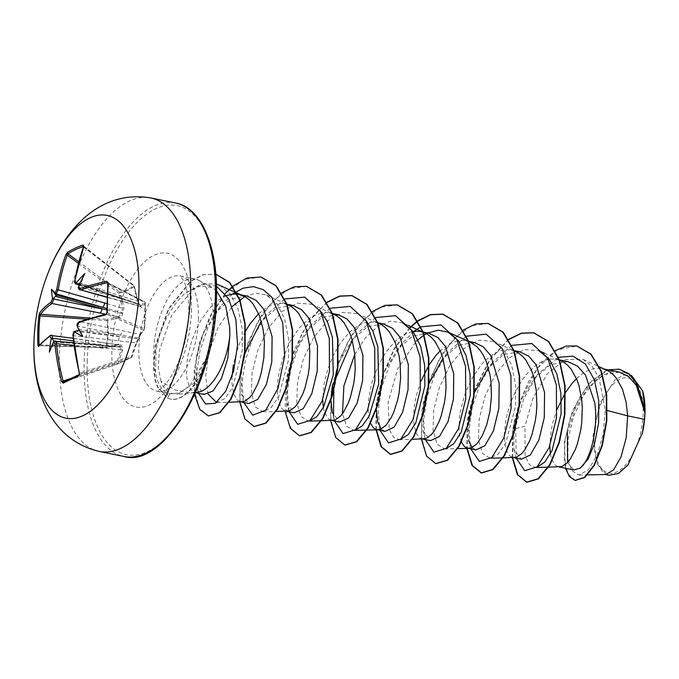 <?xml version="1.0" encoding="UTF-8"?>
<svg xmlns="http://www.w3.org/2000/svg" width="679" height="679" viewBox="0 0 679 679"><rect width="100%" height="100%" fill="white"/><g stroke="black" fill="none" stroke-linecap="round" stroke-linejoin="round"><path stroke-width="0.51" stroke-dasharray="3.4 2.55" d="M107.138 297.088L140.893 306.331L144.237 301.765A1.112 0.866 117.4 0 1 145.094 302.673L144.228 328.882A1.112 0.467 7.9 0 1 144.406 329.179A1.112 0.467 7.9 0 1 144.381 329.256L145.501 316.338L145.255 302.792L141.903 307.298C141.342 307.901 140.731 307.188 140.086 305.168L137.973 301.383L134.238 286.207C130.767 289.322 126.082 291.537 120.183 292.836L123.977 307.986L122.517 313.46C122.339 315.871 121.337 317.348 119.521 317.865L107.698 320.53L108.462 333.83L106.815 346.994L118.647 344.219C120.455 343.871 121.38 344.643 121.422 346.545C122.848 346.85 123.23 348.047 122.585 350.135L117.84 363.579L131.887 356.95L136.572 343.532L141.028 333.652L144.381 329.256A1.112 1.044 -143.9 0 1 143.294 330.096L139.967 334.416L79.698 321.685A205.457 58.114 0.5 0 1 106.416 314.038L107.129 312.722A204.464 109.463 -99.4 0 1 108.097 283.499L107.452 282.71M107.129 312.722L144.228 328.882A1.112 0.883 113.5 0 1 143.294 330.096L106.416 314.038A1.112 0.696 76.7 0 0 106.153 314.021M63.096 381.046L63.707 381.921L117.408 364.063A1.112 0.798 -113.9 0 0 117.467 364.037L131.446 357.443A1.112 1.112 0 0 0 131.981 356.831A1.112 0.492 -160.2 0 1 131.887 356.95A1.112 1.01 -117.6 0 1 131.319 357.493L117.408 364.063A1.112 0.594 71.6 0 1 117.365 364.08A1.112 1.112 0 0 0 117.467 364.037A1.112 0.798 -113.9 0 0 117.84 363.579A1.112 0.475 20.3 0 1 116.482 363.299L121.261 349.872L73.935 345.382M63.605 381.963L117.365 364.08A1.112 0.594 71.6 0 1 117.357 364.08A1.112 0.594 71.6 0 1 116.482 363.299L70.896 378.458M33.975 341.571A103.471 49.304 101.5 0 1 48.234 272.593M593.93 437.14A48.54 23.128 -78.5 0 0 616.999 471.871A48.54 23.128 -78.5 0 0 643.149 413.901A48.54 23.128 -78.5 0 0 620.071 379.179A48.54 23.128 -78.5 0 0 593.93 437.14M206.9 357.154L189.865 385.587L179.943 392.725L170.404 393.947L167.535 393.014C161.305 390.077 157.316 383.236 155.576 372.499A58.767 28 101.5 0 1 153.717 350.704A58.767 28 101.5 0 1 195.272 279.052A58.767 28 101.5 0 1 199.134 280.478A58.767 28 101.5 0 1 213.308 322.567A58.767 28 101.5 0 1 206.9 357.154L193.999 383.168L177.321 394.278L170.454 393.149C166.177 391.172 163.002 387.157 160.948 381.114L175.038 390.001L191.003 392.81L200.067 391.69M216.559 290.884L211.967 287.497L198.404 285.808L184.085 294.168C169.555 308.334 160.185 327.27 156 350.958L155.576 372.499M557.323 408.766L552.791 422.728L551.255 429.773L549.769 445.959M550.431 453.895L551.501 458.461L554.853 464.674L557.035 466.32L559.819 466.931M567.542 462.56L573.967 469.97M567.882 361.618L550.474 364.623L533.677 379.298L521.514 399.608L514.071 422.177L513.944 449.583L521.294 459.208M559.555 360.125L554.947 359.055L550.262 359.081L545.458 360.15L540.62 362.23L535.833 365.294L526.683 374.053L522.474 379.553L515.089 392.25L512.034 399.176L507.383 413.443L505.838 420.496L504.387 433.677L505.04 444.745L507.569 452.757L509.437 455.397L511.626 457.035L514.41 457.646M474.349 392.852L468.654 412.891L468.535 440.306L470.802 448.895M472.066 447.597L475.877 449.931M515.692 351.476L509.539 349.778L504.845 349.804L500.05 350.865L495.212 352.953L485.748 359.98L481.275 364.767L473.178 376.387L466.617 389.899L464.037 397.011L460.43 411.211L459.428 418.009L459.046 430.257L459.624 435.468L461.465 442.037M428.933 383.576L423.246 403.615L423.119 431.029L430.469 440.654M421.082 380.936L416.558 394.889L415.013 401.934L414.02 408.724L413.63 420.98L414.215 426.183L416.745 434.204L418.612 436.843L420.802 438.481L423.586 439.092M428.772 333.194L412.654 336.063L397.02 349.94L384.925 370.844L377.83 394.338L376.344 409.7M381.25 429.035L385.052 431.377M412.246 331.522L404.387 334.399L394.923 341.427L386.232 351.722L378.857 364.419L373.212 378.449L371.141 385.613L368.604 399.447L368.222 411.703L368.799 416.906L370.641 423.475M330.945 399.184L330.928 400.423M333.508 415.989L334.484 420.776L332.294 412.476L339.644 422.092M379.451 323.637L375.131 322.228L368.612 321.965L363.808 323.034L358.97 325.122L349.507 332.141L340.824 342.445L333.44 355.142L327.804 369.172L324.189 383.38L322.703 399.558M323.365 407.502L324.443 412.068L327.787 418.281L329.977 419.928L332.761 420.53M337.947 314.632L321.821 317.509L306.195 331.386L294.092 352.308L287.005 375.784L286.886 403.19L294.228 412.815M321.422 312.96L313.562 315.837L308.767 318.901L299.617 327.651L291.52 339.271L288.032 345.857L282.388 359.895L278.78 374.095L277.779 380.894L277.397 393.141L277.974 398.352L280.512 406.365L282.371 409.004L284.56 410.642L287.344 411.253M244.856 353.403L241.597 366.499L241.478 393.913L248.82 403.538M231.963 376.735L231.98 383.864L233.61 393.506L236.963 399.727L239.144 401.365L241.928 401.976M619.333 372.126L603.164 374.842L587.437 388.312L574.858 409.327L567.389 433.066M606.517 370.03L600.363 368.341L595.67 368.358L590.874 369.427L586.036 371.515L581.241 374.57L576.496 378.61M565.548 392.386L565.191 392.954M519.596 351.747L503.47 354.625L487.845 368.493L492.979 361.882L480.622 382.693L472.355 406.645L469.036 429.875L470.725 448.607M474.18 342.471L458.079 345.331L442.428 359.216L447.571 352.605L435.214 373.408L426.947 397.368L423.62 420.598L425.385 439.619M470.275 342.191L464.122 340.502L458.41 340.663M457.663 340.799L449.795 343.676L440.255 350.78M429.306 364.547L428.958 365.115M383.355 323.908L367.22 326.786L351.603 340.663L339.5 361.601L332.421 385.061M334.043 314.36L327.889 312.663L322.169 312.832M292.53 305.355L276.404 308.232L260.778 322.101L265.913 315.489L253.556 336.3L245.297 360.26L241.97 383.491L243.736 402.503M288.626 305.075L282.472 303.386L277.787 303.403L272.983 304.472L268.146 306.56L258.606 313.664M245.331 331.369L239.56 343.506L236.971 350.619L233.364 364.818M247.122 296.078L231.004 298.947L215.362 312.824L203.259 333.771L196.18 357.222L195.934 383.593L204.175 394.414M226.608 295.526L217.942 300.339L208.792 309.098L200.695 320.717L197.199 327.303L191.563 341.342L187.956 355.541L186.954 362.331L186.572 374.587L187.149 379.79L189.687 387.802L191.546 390.442L193.736 392.089L196.52 392.7M514.071 422.177L515.717 426.191L512.764 429.255L524.935 426.259L533.023 397.996L547.478 373.594L565.454 359.48L583.219 359.48L592.156 366.405L599.056 377.847L605.21 409.98L603.173 434.237L597.011 455.388L588.294 469.834L579.06 475.088L571.811 470.674L567.797 457.875L568.17 438.88L573.382 416.991L583.091 396.061L596.12 379.875L610.676 371.489L624.688 372.542L637.895 385.969L644.931 409.42M606.398 474.451L597.435 464.13L592.988 436.342L599.854 403.453L614.953 379.892L623.602 375.071L631.742 375.742M597.435 464.13L604.582 474.375L605.846 474.485M605.21 409.98L607.374 410.54M513.944 449.583L516.133 457.884L515.717 426.191L523.95 398.2L537.802 374.061L558.461 357.307M512.246 457.697L512.764 429.255L518.578 405.074L528.262 382.218L540.908 363.367L555.269 350.67M565.48 468.238L564.351 442.173L572.558 410.77L588.438 383.949L608.121 369.834M512.611 457.688L513.137 429.332L522.1 396.451L537.7 367.925L557.145 349.872L576.878 345.984M575.257 480.418L568.043 473.976L564.342 459.658L565.03 439.907L570.301 417.908L579.645 397.088L591.978 380.613L605.778 370.887L619.384 369.24M160.948 381.114L158.258 367.475L159.336 350.754L171.6 315.429L192.844 289.56L204.82 283.839L216.414 283.941M219.614 285.112L230.419 294.117L238.168 309.369L242.174 328.916L242.293 350.262L232.736 387.463L225.046 398.556L216.533 402.511M208.122 394.1L205.652 376.073L209.013 351.985L218.298 327.032L232.277 306.501M244.754 296.579L255.898 293.158L266.406 295.009L277.057 303.937L284.637 319.088L288.507 338.549L288.499 359.785L278.696 396.808L270.904 407.85L262.96 411.797L255.448 407.061L251.408 393.37L252.053 373.187L257.808 350.126L268.205 328.305L281.938 311.644L297.19 303.106L311.822 304.294L319.597 309.862M309.565 420.955L308.368 421.073L300.856 416.337L296.816 402.613L297.47 382.43L303.224 359.395L313.613 337.599L327.363 320.912L342.623 312.374L357.23 313.571L365.013 319.147M354.981 430.231L353.784 430.35L346.604 426.115L342.462 413.766M354.769 354.413L365.277 338.057L377.566 326.489L390.442 321.175L402.647 322.848L408.3 325.411M400.389 439.517L399.193 439.636L393.404 437.089L389.262 429.442L388.116 402.333L397.792 368.655L416.397 341.113M426.404 333.695L427.795 332.99M445.797 448.794L444.609 448.912L437.098 444.168L433.058 430.452L433.711 410.277L439.474 387.225L449.871 365.395L463.621 348.734L478.865 340.213L493.472 341.41L504.115 350.339L511.703 365.506L515.573 384.959L515.556 406.186L505.753 443.226L497.962 454.251L490.017 458.189L482.514 453.453L478.474 439.763L479.119 419.571L484.882 396.502L495.263 374.706L509.004 358.045L524.256 349.498L538.88 350.687M536.622 467.356L535.434 467.475L529.357 464.623L525.156 456.101L524.935 426.259M511.881 345.373L492.979 361.882M466.193 336.232L447.571 352.605M414.02 331.242L402.155 343.328L389.797 364.131L381.53 388.091L378.211 411.321L379.977 430.333M375.64 317.534L356.747 334.051L352.248 340.417M336.792 376.158L335.29 382.472M334.908 384.348L333.839 390.62M330.232 308.258L311.33 324.774L298.972 345.577L290.705 369.537L287.387 392.768L289.144 411.78M284.815 298.981L265.913 315.489M232.371 294.126L220.505 306.212L208.334 326.616L200.093 350.126L196.604 373.06L198.48 393.251M216.482 286.122L200.56 284.331L184.085 294.168M508.63 339.313L489.822 359.395L475.308 388.312L467.322 420.148L466.829 448.42M462.993 330.198L444.261 350.339L429.824 379.213L421.905 410.956L421.421 439.143M409.836 327.533L394.058 348.845L382.362 375.928L376.149 404.344L375.954 429.442M372.398 311.474L353.589 331.556L339.067 360.473L331.089 392.309L330.597 420.581M326.981 302.197L308.173 322.279L293.651 351.196L285.672 383.032L285.18 411.304M281.573 292.921L262.765 313.002L248.242 341.919L240.264 373.756L239.763 402.027M225.173 293.6L210.218 315.786L199.465 342.912L194.143 370.675L194.635 394.694M207.256 356.619A58.148 27.703 101.5 0 1 170.65 399.108A58.148 27.703 101.5 0 1 167.815 398.191L157.961 387.454L155.449 380.087L153.827 367.373L155.678 346.214L168.782 308.953L190.824 281.344L203.335 274.749L215.82 274.129L202.962 274.672L190.443 281.267L168.409 308.877L155.296 346.137L153.446 367.297L155.075 380.011L157.579 387.378L167.441 398.115L170.454 393.149M508.783 339.551L490.068 359.675L475.639 388.515L467.704 420.233L467.194 448.412M488.218 323.459L471.099 325.793L453.928 338.634L438.88 359.963L427.787 386.453L421.905 414.029L421.701 438.422L426.768 455.872L435.918 463.638M410.014 327.804L394.312 349.15L382.676 376.2L376.514 404.54L376.336 429.569M397.393 304.905L380.274 307.239L363.104 320.081L348.047 341.41L336.962 367.899L331.08 395.475L330.868 419.868L335.944 437.318L345.102 445.084M327.134 302.435L313.452 315.693L301.552 334.161L286.733 378.653L286.725 417.857L291.928 430.214L299.685 435.808M306.568 286.343L289.449 288.685L272.279 301.527L257.222 322.848L246.129 349.346L240.256 376.921L240.043 401.314L245.119 418.756L254.277 426.531M261.152 277.066L244.16 279.349L227.1 291.995L212.094 313.053L200.967 339.279L194.949 366.694L194.534 391.112L199.533 408.393L208.504 415.998M206.705 357.12A58.148 27.703 101.5 0 1 170.268 399.031A58.148 27.703 101.5 0 1 167.441 398.115L167.535 393.014M106.968 303.623L122.636 308.334L123.977 307.986M39.543 344.873L106.815 346.994A1.112 0.696 -103.2 0 1 106.094 347.656L106.017 346.918C107.919 338.269 108.207 329.536 106.883 320.709L107.036 319.334L118.842 316.745L105.568 314.156M50.297 335.418A1.112 0.985 -124 0 1 50.925 335.273L117.908 344.83L106.094 347.656L39.56 345.611A205.457 58.114 0.5 0 1 50.925 335.273L51.383 335.154M53.828 341.104L54.133 341.282A205.678 51.994 -2.6 0 1 54.609 341.002L55.075 340.892M136.572 343.532A1.112 0.475 -161.8 0 0 136.632 343.43L131.981 356.831A1.112 0.492 -160.2 0 0 131.522 356.195L79.732 373.195A205.457 167.509 -113.9 0 1 73.374 335.706L136.165 342.827L131.522 356.195A1.112 0.637 71.8 0 1 131.37 357.468A1.112 0.637 71.8 0 1 131.319 357.493L79.231 374.587L79.732 373.195L79.239 373.204M80.75 289.916C79.409 290.188 78.772 289.296 78.857 287.242A205.678 161.127 -111 0 1 78.985 286.182L80.699 284.111L79.689 283.78L80.699 284.111L84.858 273.535M79.197 284.883L139.288 304.26L138.041 301.306L75.174 281.522A205.457 167.509 -113.9 0 1 83.907 247.275L134.238 286.207A1.112 0.959 -131.8 0 0 133.712 285.528L137.548 301.298L139.339 304.234A1.112 0.577 109 0 1 139.407 304.251A1.112 0.577 109 0 1 139.696 304.778L122.195 299.032L78.399 286.861M106.926 309.879L121.32 313.452L122.636 308.334L118.808 293.235L119.793 292.097C125.657 290.841 130.3 288.651 133.712 285.528L83.509 246.46M119.521 317.865A1.112 0.721 -102.9 0 0 118.842 316.745L121.32 313.452L122.517 313.46A1.112 0.696 -124.1 0 0 121.728 312.552L106.926 308.512M39.085 344.856L39.45 345.645L106.068 347.707A1.112 1.112 0 0 0 106.357 347.673L118.188 344.839A1.112 0.721 -104 0 1 117.908 344.83L99.609 342.072A3.692 1.519 98.2 0 1 100.67 344.788L73.391 340.875M70.879 342.445L54.091 341.121A1.112 0.968 -120.5 0 1 54.609 341.002L120.582 347.147A1.112 0.475 94.5 0 1 120.225 346.613L73.595 342.657M49.389 352.172L54.668 341.826L101.196 345.577A3.692 1.765 95.6 0 1 101.723 345.475A3.692 1.765 95.6 0 1 103.149 348.251M77.627 327.168A205.678 161.127 -111 0 1 77.567 326.064L120.998 335.197L138.592 337.938A1.112 0.637 97.9 0 1 138.185 338.838L75.216 331.267A1.112 0.857 68.8 0 0 74.979 331.276M76.786 284.128C75.53 284.408 74.996 283.542 75.174 281.522L74.665 281.081M79.723 283.788L121.668 298.234A3.692 1.74 107.5 0 1 120.955 298.302A3.692 1.74 107.5 0 1 120.107 295.645M124.138 301.714A3.692 1.995 105.2 0 1 123.366 301.773A3.692 1.995 105.2 0 1 122.195 299.032L80.207 284.569M140.893 306.331L140.112 304.998A1.112 0.45 -16 0 0 139.696 304.778L140.893 306.331A1.112 1.027 -141.5 0 1 141.903 307.298M99.117 342.182A3.692 1.519 98.2 0 1 99.609 342.072L73.111 338.269M122.585 350.135A1.112 0.458 18.6 0 1 121.261 349.872L120.582 347.147A1.112 1.112 0 0 0 120.59 347.147A1.112 0.857 -85.9 0 0 121.422 346.545A1.112 0.637 4 0 1 120.225 346.613L119.869 345.238L118.91 344.779M120.599 347.156L120.582 347.147A1.112 0.857 -85.9 0 0 120.59 347.147L73.604 342.708M77.1 325.869L77.567 326.064L79.698 321.685M78.722 329.349L120.998 335.197A3.692 2.045 101.9 0 1 123.171 330.826M139.967 334.416L138.592 337.938L138.991 338.252A1.112 0.883 -146.2 0 1 138.889 338.498L138.889 338.498A1.112 0.883 -146.2 0 1 138.185 338.838L136.165 342.827A1.112 0.475 -161.8 0 1 136.632 343.43L138.889 338.498A1.112 1.112 0 0 0 139.017 338.227L140.825 334.06A1.112 1.035 -140.1 0 1 139.967 334.416M72.857 335.545L73.374 335.706L75.216 331.267A205.678 51.994 -2.6 0 1 75.895 331.012M118.604 340.951A3.692 1.927 96.6 0 1 120.395 336.512L78.127 330.665M90.655 318.086L107.036 319.334A1.112 0.704 -102 0 1 107.698 320.53L86.963 319.198M118.647 344.219A1.112 0.721 -104 0 1 118.188 344.839L118.91 344.788M78.357 263.316L118.808 293.235L120.183 292.836A1.112 0.849 -102.5 0 0 119.793 292.097L78.764 261.755M83.551 246.154L133.941 285.519A1.112 1.112 0 0 1 134.332 286.122L137.973 301.383M139.339 304.234A1.112 1.052 -93.4 0 1 140.086 305.168A1.112 0.45 -16 0 0 140.112 304.998A1.112 1.112 0 0 0 139.407 304.251L80.198 283.856M107.902 282.948L144.237 301.765A1.112 1.035 -145.4 0 1 145.255 302.792L145.281 302.749A1.112 1.112 0 0 0 144.686 301.841L107.817 282.736M141.028 333.652A1.112 1.035 -140.1 0 1 140.825 334.06L144.203 329.68A1.112 1.112 0 0 0 144.398 329.205L145.281 302.749L108.097 283.499M39.45 345.645L38.652 346.01A1.112 1.044 -143.5 0 1 39.56 345.611M99.134 451.408A129.341 61.628 101.5 0 1 59.455 355.652A129.341 61.628 101.5 0 1 150.916 197.971M175.657 203.021A129.341 61.628 -78.5 0 0 84.204 360.702A129.341 61.628 -78.5 0 0 123.875 456.458M87.235 360.566A127.117 60.567 -78.5 0 0 147.649 451.51A127.117 60.567 -78.5 0 0 216.126 299.702A127.117 60.567 -78.5 0 0 155.703 208.75A127.117 60.567 -78.5 0 0 87.235 360.566M198.446 319.529A58.767 28 -78.5 0 0 180.419 276.022A58.767 28 -78.5 0 0 138.864 347.673A58.767 28 -78.5 0 0 156.891 391.18A58.767 28 -78.5 0 0 198.446 319.529M191.461 311.347A78.475 37.396 -78.5 0 0 154.167 255.194A78.475 37.396 -78.5 0 0 111.891 348.921A78.475 37.396 -78.5 0 0 149.193 405.066A78.475 37.396 -78.5 0 0 191.461 311.347M195.272 279.052L180.062 275.903L182.821 279.366C186.827 285.817 188.804 297.419 188.745 314.156C188.193 328.661 185.452 342.836 180.504 356.704C173.434 376.073 164.479 386.351 160.414 389.05L156.518 391.146L170.404 393.939M194.296 392.623L177.321 394.278M211.967 287.497L199.134 280.478M559.131 466.94L558.477 466.804M513.723 457.663L513.061 457.527M422.898 439.109L422.236 438.974M332.073 420.547L331.411 420.411M286.657 411.27L285.995 411.135M241.249 401.993L240.587 401.858M604.412 369.079L602.188 368.621M559.471 359.895L556.78 359.344M514.062 350.619L511.363 350.067M468.646 341.342L465.955 340.79M377.821 322.78L375.131 322.228M331.938 313.401L329.714 312.951M286.996 304.226L284.306 303.674M579.06 475.088L587.607 474.893M624.688 372.542L630.647 375.241M195.832 392.708L195.17 392.581M605.201 474.502L604.582 474.375M217.212 402.528L229.129 402.265M266.406 295.009L287.047 304.362M262.96 411.797L276.115 411.508M311.822 304.294L332.464 313.647M308.368 421.073L309.454 421.056M321.091 420.793L321.523 420.785M357.23 313.571L377.872 322.924M353.784 430.359L354.862 430.333M422.864 332.014L423.289 332.201M399.193 439.636L412.348 439.338M444.609 448.912L457.332 448.632M493.472 341.41L514.113 350.763M490.017 458.189L491.104 458.172M502.74 457.909L503.173 457.901M544.533 353.25L559.53 360.04M535.434 467.475L536.52 467.449M548.157 467.186L548.59 467.177M583.219 359.48L599.498 366.855M195.51 392.717L191.003 392.818M425.309 439.33L423.119 431.029M402.155 343.328L397.02 349.94M379.901 430.053L377.711 421.752M356.747 334.051L351.603 340.654M311.33 324.774L306.187 331.386M289.076 411.499L286.886 403.19M243.659 402.214L241.469 393.913M220.505 306.212L215.362 312.824M198.047 391.715L195.934 383.593M533.677 379.298L537.802 374.061M54.422 341.944L120.582 347.147M139.203 304.226L79.07 285.138M140.638 306.535L107.129 297.351"/><path stroke-width="1.02" d="M55.695 294.16L54.923 292.751A206.781 69.445 6.5 0 1 55.296 292.522L56.781 289.441A206.56 173.561 -116.7 0 1 65.804 254.897L67.484 252.384A205.567 97.521 27.5 0 1 74.843 248.37A205.567 97.521 27.5 0 1 83.084 245.017A1.112 0.891 70.8 0 0 83.483 246.435A204.464 97.004 -152.5 0 0 75.284 249.77A204.464 97.004 -152.5 0 0 67.959 253.768L67.28 255.126A205.457 172.636 63.3 0 0 58.309 289.483L56.17 293.854A205.678 69.071 -173.5 0 0 55.695 294.16L56.196 295.679L53.964 297.996A205.678 178.204 59.4 0 0 53.819 299.066L51.986 303.505A205.457 63.24 -176.7 0 0 40.596 314.284L40.061 315.633A204.464 194.881 14.9 0 0 39 330.215A204.464 194.881 14.9 0 0 39.085 344.856L39.543 344.873M50.925 335.273C51.833 334.908 52.368 335.782 52.538 337.887A205.678 178.204 59.4 0 0 52.606 338.991L51.095 338.965A206.781 179.163 -120.6 0 1 51.044 338.108L49.898 336.266A206.56 58.428 -179.5 0 0 38.465 346.663L37.914 345.161A205.567 195.934 -165.1 0 1 37.829 330.444A205.567 195.934 -165.1 0 1 38.89 315.777L86.963 319.198M175.657 203.021C201.06 207.239 218.587 247.428 216.431 299.388C215.447 381.513 163.478 468.688 123.875 456.458A129.341 61.628 -78.5 0 0 215.336 298.777A129.341 61.628 -78.5 0 0 175.657 203.021L150.916 197.971A129.341 61.628 101.5 0 1 190.595 293.727A129.341 61.628 101.5 0 1 99.134 451.408C49.83 439.576 32.236 390.374 33.95 342.479A206.942 206.942 0 0 1 33.984 341.486A206.942 206.942 0 0 1 48.234 272.593L48.234 272.593A103.471 49.304 101.5 0 1 107.367 215.472A103.471 49.304 101.5 0 1 138.889 292.029A103.471 49.304 101.5 0 1 83.398 415.48A103.471 49.304 101.5 0 1 33.95 342.479L33.95 342.479A103.471 49.304 101.5 0 1 33.975 341.571M38.89 315.777L39.577 313.036A1.112 1.035 35 0 0 40.596 314.284L90.655 318.086M39.577 313.036A206.56 63.58 3.3 0 1 51.027 302.197L52.334 299.083L53.819 299.066L106.926 309.879M54.923 292.751A151.697 15.167 -119.6 0 0 51.477 289.296A151.697 95.909 -25 0 0 52.444 298.251L53.964 297.996M83.084 245.017L83.653 246.469A1.112 0.484 -160.3 0 0 83.449 246.638L83.449 246.638A1.112 0.484 -160.3 0 0 83.5 246.901M83.653 246.469A206.56 168.409 66.1 0 0 74.868 280.894L76.014 282.736A206.781 69.445 6.5 0 1 76.54 282.549L77.457 283.881A205.678 69.071 -173.5 0 0 76.786 284.128L79.07 285.138M78.985 286.182L78.73 285.842A151.697 36.199 -62.4 0 1 84.858 273.535A151.697 134.119 -124.5 0 0 76.54 282.549M78.425 286.623L79.952 288.541A206.56 63.58 3.3 0 1 106.798 281.301L108.317 282.999A205.567 110.057 80.6 0 0 107.511 297.538A205.567 110.057 80.6 0 0 107.341 312.382L105.678 314.92A206.56 58.428 -179.5 0 0 78.823 322.61L77.338 325.699A206.781 161.992 69 0 0 77.381 326.557L79.163 330.257L74.868 331.31A1.112 0.857 68.8 0 0 74.376 332.252L73.06 335.375A206.56 168.409 66.1 0 0 79.451 373.068L78.747 375.776A205.567 11.645 159.5 0 0 63.147 383.143L61.602 381.496A206.56 173.561 -116.7 0 1 54.974 343.913L53.649 342.038A1.112 0.968 -120.5 0 1 54.091 341.121L53.913 341.231M195.51 392.717L200.067 391.69A52.478 25.004 -78.5 0 0 229.858 335.384L229.748 328.008L225.734 306.119L216.559 290.884M587.607 474.893L605.846 474.485L613.587 469.876L620.988 457.026L626.174 437.955L627.651 415.854L644.481 419.291A52.478 25.004 -78.5 0 0 644.906 412.908A52.478 25.004 -78.5 0 0 644.914 412.603L636.231 385.282L628.593 376.497L619.333 372.126L604.412 369.079M607.374 410.54L627.651 415.854L626.097 402.078L622.354 388.974L616.591 378.492L613.044 374.494L609.114 371.43L599.498 366.855M559.131 466.94L573.967 469.97L580.155 468.12C589.779 461.168 598.751 430.18 594.702 402.655L585.442 374.978L577.481 366.083L567.882 361.618L559.471 359.895M549.769 445.959L550.431 453.895M548.59 467.177L562.102 466.481L567.61 462.484L570.335 459.004L575.359 449.405L577.506 443.472L580.757 429.934L581.75 422.593L582.276 407.476L581.75 400.007L579.077 385.978L576.938 379.697L571.183 369.215L567.636 365.217L563.706 362.153L559.555 360.125M567.389 433.066L567.542 462.56M513.723 457.663L521.294 459.208L530.291 455.032L538.854 440.094L544.269 417.619L544.566 392.411L536.223 364.929L528.729 356.127L519.596 351.747L514.062 350.619M503.173 457.901L516.694 457.205L522.202 453.207L524.926 449.727L529.943 440.128L532.09 434.195L535.349 420.657L536.342 413.316L536.86 405.779L536.342 390.731L533.669 376.701L531.53 370.42L525.767 359.929L522.219 355.932L518.289 352.876L514.113 350.763M468.535 440.306L472.066 447.597M461.465 442.037L464.029 446.12L466.21 447.758L475.877 449.931L484.882 445.755L493.438 430.826L498.861 408.3L499.158 383.134L490.815 355.652L483.312 346.842L474.18 342.471L468.646 341.342M467.653 448.25L471.277 447.928L476.785 443.93L482.124 436.062L486.682 424.918L489.932 411.381L491.443 396.502L490.925 381.454L489.856 374.239L486.113 361.143L483.473 355.516L480.359 350.653L476.811 346.655L470.275 342.191L448.055 332.124L458.529 340.824L466.066 355.541L470.046 374.46L470.284 395.246L461.177 432.234L453.657 443.854L445.797 448.794M422.898 439.109L430.469 440.654L439.466 436.478L448.03 421.532L453.453 399.04L453.742 373.857L445.407 346.383L437.904 337.565L428.772 333.194L423.238 332.056M412.348 439.338L425.869 438.642L431.377 434.653L434.102 431.165L439.118 421.566L441.265 415.641L444.524 402.095L445.517 394.754L446.035 387.217L445.517 372.168L442.844 358.147L440.705 351.858L434.942 341.376L431.394 337.378L427.464 334.314L423.323 332.286M376.344 409.7L377.711 421.752L381.25 429.035M370.641 423.475L373.204 427.558L375.385 429.204L385.052 431.377L394.058 427.193L402.613 412.272L408.037 389.763L408.334 364.572L399.99 337.107L392.479 328.28L383.355 323.908L377.821 322.78M376.828 429.697L380.452 429.366L385.961 425.368L391.291 417.5L393.71 412.289L397.673 399.829L399.108 392.818L400.618 377.94L400.101 362.892L399.031 355.677L395.288 342.581L389.534 332.099L385.986 328.101L382.056 325.037L377.872 322.924M332.421 385.061L330.945 399.184M330.928 400.423L332.294 412.476M332.073 420.547L339.644 422.092L348.633 417.924L357.196 402.995L362.628 380.469L362.917 355.295L354.582 327.821L347.079 319.003L337.947 314.632L332.413 313.503M322.703 399.558L323.365 407.502M321.523 420.785L335.044 420.089L340.544 416.091L343.277 412.611L348.293 403.012L350.44 397.079L353.7 383.542L354.693 376.2L355.21 368.663L354.693 353.615L352.019 339.585L349.88 333.304L344.117 322.814L340.569 318.816L336.64 315.76L332.464 313.647M286.657 411.27L294.228 412.815L303.224 408.648L311.788 393.701L317.212 371.226L317.509 346.018L309.174 318.544L301.663 309.726L292.53 305.355L286.996 304.226M276.115 411.508L289.627 410.812L295.136 406.814L297.86 403.334L302.885 393.735L305.032 387.802L308.283 374.265L309.276 366.915L309.802 351.807L309.276 344.338L306.602 330.308L304.464 324.027L298.709 313.537L295.161 309.539L291.232 306.484L287.047 304.362M241.249 401.993L248.82 403.538L257.816 399.362L266.372 384.433L271.804 361.907L272.092 336.742L263.749 309.251L256.246 300.441L247.122 296.078L237.54 294.168M233.364 364.818L231.963 376.735M229.129 402.265L244.219 401.535L249.719 397.538L252.452 394.049L257.468 384.45L259.616 378.526L261.44 371.99L263.868 357.638L264.386 342.53L263.859 335.061L262.798 327.847L259.055 314.742L253.292 304.26L249.745 300.262L245.815 297.198L238.889 294.397M576.496 378.61L572.1 383.329L565.548 392.386M565.191 392.954L557.323 408.766M487.845 368.493L474.349 392.852M442.428 359.216L428.933 383.576M458.41 340.663L457.663 340.799M440.255 350.78L435.859 355.49L429.306 364.547M428.958 365.115L421.082 380.936M422.915 332.15L418.714 331.225L412.246 331.522M322.169 312.832L321.422 312.96M260.778 322.101L244.856 353.403M258.606 313.664L249.999 323.883L245.331 331.369M237.175 294.117L232.371 294.126L226.608 295.526M619.384 369.24L628.762 373.62L636.299 382.252L644.931 409.42L642.648 390.994L631.742 375.742L630.647 375.241M195.832 392.708L204.175 394.414L212.951 391.053L221.532 378.313L227.754 358.529L229.858 335.384M644.481 419.291L642.342 433.117L627.99 464.945L618.391 473.501L608.876 475.249L606.398 474.451M558.461 357.307L573.051 356.152L585.476 364.105L594.303 379.722L598.717 400.406L598.615 422.839L594.609 443.523L587.929 459.36L580.155 468.12M555.269 350.67L566.184 346.103L576.692 345.942L590.823 354.183L601.042 371.362L606.33 394.737L606.44 420.717L601.934 445.416L594.023 465.225L584.424 477.396L575.062 480.384L569.401 476.607L565.48 468.238M608.121 369.834L619.197 369.198L628.89 373.951L636.69 383.465L644.914 412.603M576.878 345.984L591.205 354.268L601.424 371.438L606.703 394.813L606.822 420.793L602.307 445.492L594.397 465.302L584.806 477.473L575.257 480.418M644.889 408.826L644.914 412.459M216.414 283.941L243.209 295.798M216.533 402.511L208.122 394.1M232.277 306.501L244.754 296.579M319.597 309.862L327.414 321.625L332.438 337.505L333.262 374.833L323.679 406.916L316.711 416.753L309.565 420.955M365.013 319.147L372.822 330.902L377.847 346.782L378.678 384.102L369.096 416.185L362.136 426.013L354.981 430.231M342.462 413.766L343.913 385.748L354.769 354.413M402.647 322.848L413.121 331.547L420.657 346.265L424.63 365.175L424.867 385.969L415.769 422.958L408.249 434.577L400.389 439.517M416.397 341.113L423.951 335.129M424.239 334.942L426.404 333.695M427.795 332.99L438.235 330.232L448.055 332.133M544.533 353.25L538.88 350.687L549.353 359.378L556.89 374.095L560.871 393.014L561.109 413.8L552.01 450.788L544.49 462.407L536.622 467.356M516.21 458.172L524.714 470.691L537.123 466.906L549.124 447.605L556.534 417.721L556.373 385.001L547.69 357.935L531.784 343.515L511.881 345.373M470.802 448.895L479.323 461.423L491.749 457.578L503.767 438.193L511.151 408.223L510.922 375.462L502.146 348.437L486.147 334.161L466.193 336.232M425.385 439.619L433.889 452.138L446.298 448.344L458.3 429.043L465.709 399.167L465.548 366.448L456.865 339.381L440.96 324.961L421.056 326.811M420.776 326.955L414.02 331.242M379.977 430.333L388.481 442.861L400.882 439.067L412.891 419.766L420.293 389.89L420.14 357.162L411.449 330.096L395.543 315.676L375.64 317.534M352.248 340.417L336.792 376.158M335.29 382.472L334.908 384.348M333.839 390.62L333.508 415.989M334.56 421.056L343.065 433.575L355.473 429.79L367.475 410.489L374.884 380.605L374.723 347.886L366.04 320.819L350.126 306.399L330.232 308.258M289.144 411.78L297.657 424.299L310.057 420.505L322.058 401.213L329.468 371.328L329.315 338.609L320.624 311.542L304.718 297.122L284.815 298.981M243.736 402.503L252.724 415.2L265.761 410.133L277.949 388.515L284.628 356.356L282.736 322.729L271.685 297.096L263.274 289.67L253.522 286.631L243.014 288.168L232.371 294.126M198.48 393.251L205.499 403.997L215.421 403.267L225.683 391.325L233.763 370.573L237.557 345L235.868 319.427L228.543 298.573L216.482 286.122M512.246 457.697L517.415 474.706L526.556 482.166L538.048 478.771L549.608 464.784L559.055 442.241L564.504 414.487L564.699 385.655L559.182 360.057L548.36 341.495L533.448 332.702L521.226 333.185L508.63 339.313M466.829 448.42L472.007 465.421L481.148 472.881L492.64 469.495L504.2 455.499L513.638 432.956L519.087 405.202L519.291 376.378L513.774 350.78L502.944 332.218L488.031 323.425L475.69 323.934L462.993 330.198M421.421 439.143L426.59 456.144L435.731 463.604L447.223 460.209L458.783 446.222L468.23 423.679L473.679 395.925L473.874 367.101L468.357 341.495L457.536 322.932L442.615 314.148L430.393 314.623L417.806 320.751M417.577 320.921L409.836 327.533M375.954 429.442L381.106 446.74L390.323 454.327L401.815 450.932L413.375 436.945L422.813 414.402L428.262 386.648L428.466 357.816L422.941 332.218L412.119 313.656L397.207 304.863L384.985 305.346L372.398 311.474M330.597 420.581L335.766 437.59L344.907 445.051L356.399 441.656L367.959 427.66L377.405 405.117L382.854 377.363L383.049 348.539L377.532 322.941L366.702 304.37L351.79 295.586L339.568 296.069L326.981 302.197M285.18 411.304L290.357 428.313L299.498 435.765L310.99 432.37L322.55 418.383L331.989 395.84L337.438 368.086L337.633 339.254L332.116 313.656L321.294 295.093L306.373 286.309L294.16 286.793L281.573 292.921M239.763 402.027L244.941 419.028L254.082 426.488L265.574 423.093L277.134 409.106L286.58 386.555L292.029 358.801L292.225 329.977L286.708 304.379L275.878 285.817L260.965 277.032L247.063 278.008L232.838 286.182M232.634 286.351L225.173 293.6M194.635 394.694L199.872 409.496L208.309 415.964L219.461 412.671L230.571 399.201L239.56 377.66L244.686 351.315L244.847 324.112L239.662 300.059L229.595 282.591L215.82 274.138L229.706 282.379L239.891 299.736L245.178 323.781L245.102 351.051L240.01 377.499L231.021 399.167L219.877 412.722L208.309 415.964M512.611 457.688L517.78 474.757L526.938 482.243L538.43 478.848L549.99 464.86L559.428 442.318L564.877 414.563L565.081 385.74L559.564 360.133L548.742 341.571L533.821 332.778L521.48 333.287L508.783 339.551M467.194 448.412L472.372 465.471L481.521 472.957L493.013 469.571L504.573 455.575L514.02 433.032L519.469 405.287L519.664 376.455L514.147 350.856L503.326 332.294L488.218 323.459M435.918 463.638L447.605 460.286L459.165 446.298L468.603 423.755L474.052 396.001L474.256 367.178L468.739 341.579L457.909 323.009L442.997 314.224L430.656 314.733L417.958 320.997M417.729 321.159L410.014 327.804M376.336 429.569L381.496 446.833L390.697 454.404L402.189 451.009L413.749 437.021L423.195 414.479L428.644 386.724L428.839 357.892L423.323 332.294L412.501 313.732L397.393 304.905M345.102 445.084L356.781 441.732L368.341 427.736L377.779 405.193L383.228 377.439L383.431 348.616L377.906 323.017L367.084 304.455L352.172 295.662L339.831 296.18L327.134 302.435M299.685 435.808L311.364 432.447L322.932 418.459L332.37 395.916L337.819 368.162L338.015 339.33L332.498 313.732L321.668 295.17L306.568 286.343M254.277 426.531L265.956 423.17L277.516 409.182L286.954 386.64L292.403 358.885L292.607 330.053L287.081 304.455L276.26 285.893L261.152 277.066M642.342 433.117A52.198 24.868 -78.5 0 0 642.648 390.994M75.895 331.012L74.902 332.056A151.697 86.988 -25.4 0 0 82.77 336.411A151.697 6.238 -117 0 0 77.381 326.557L77.627 327.168M51.095 338.965A151.697 138.346 -119.5 0 0 49.389 352.172A151.697 31.964 -58.3 0 1 53.285 342.258L54.133 341.282M56.781 289.441L106.968 303.623M105.568 314.156L51.986 303.505A1.112 0.985 55.4 0 1 51.027 302.197M52.606 338.991L53.828 341.104M79.689 283.78L77.457 283.881M106.926 308.512L56.17 293.854A1.112 0.959 57.9 0 1 55.296 292.522M107.902 282.948L107.452 282.71A1.112 0.704 -102.1 0 1 106.798 281.301M55.313 296.324L101.875 308.622A3.692 1.46 101.3 0 1 100.085 313.07M104.651 302.944A3.692 1.579 106.2 0 1 102.47 307.307L55.907 295M107.452 282.71A205.457 63.24 -176.7 0 0 80.75 289.916L107.129 297.351M54.609 341.002C55.61 340.663 56.247 341.554 56.51 343.667L54.974 343.913M73.935 345.382L56.51 343.667A205.457 172.636 63.3 0 0 63.096 381.046L61.602 381.496M63.605 381.963L79.12 374.647A204.464 11.585 -20.5 0 0 63.707 381.921A1.112 0.959 63.9 0 0 63.605 381.963L63.605 381.963A1.112 0.959 63.9 0 0 63.147 383.143M51.044 338.108L73.391 340.875M79.451 373.068L79.12 374.647A1.112 0.866 65.4 0 0 78.747 375.776M49.898 336.266A1.112 0.985 -124 0 1 50.297 335.418L38.652 346.01A1.112 1.044 -143.5 0 0 38.465 346.663M79.239 373.204L73.06 335.375M37.914 345.161L39.085 344.856M74.979 331.276A1.112 0.857 68.8 0 0 74.868 331.31C73.952 331.029 73.281 332.447 72.857 335.545C73.162 332.676 73.162 332.676 72.857 335.545M79.698 321.685A1.112 0.832 70.8 0 0 79.324 321.702L79.324 321.702A1.112 0.832 70.8 0 0 78.823 322.61M77.1 325.869C76.719 324.486 77.457 323.102 79.324 321.702L106.153 314.021A1.112 0.696 76.7 0 0 105.678 314.92M108.097 283.499L108.317 282.999M65.804 254.897A1.112 0.475 20.1 0 1 67.28 255.126L78.357 263.316M107.138 297.088L80.75 289.916A1.112 0.84 -108.6 0 1 79.952 288.541M67.484 252.384A1.112 0.942 57.9 0 0 67.959 253.768L78.764 261.755M74.868 280.894L74.665 281.081C74.096 281.632 74.554 282.668 76.04 284.17M79.197 284.883L76.786 284.128A1.112 0.866 -109.9 0 1 76.014 282.736M51.477 289.296L56.196 295.679M82.77 336.411L79.163 330.257M52.334 299.083A206.781 179.163 -120.6 0 1 52.444 298.251M78.73 285.842A206.781 161.992 69 0 0 78.628 286.665M74.902 332.056A206.781 52.275 177.4 0 0 74.376 332.252M70.879 342.445L73.595 342.657M63.096 381.046L70.896 378.458M123.875 456.458L99.134 451.408M422.856 331.98L420.539 331.505M608.876 475.249L604.582 474.375M309.454 421.056L321.091 420.793M354.862 430.333L378.169 429.815M408.3 325.411L422.864 332.014M423.289 332.201L424.867 332.914M457.332 448.632L468.994 448.369M491.104 458.172L502.74 457.909M559.53 360.04L561.1 360.753M536.52 467.449L548.157 467.186M48.234 272.593C65.439 227.872 100.925 189.509 150.916 197.971M73.111 338.269L50.297 335.418M73.604 342.708L53.938 341.214M106.153 314.021L106.942 312.586L107.808 282.736M78.399 286.861C77.839 287.472 78.365 288.499 79.978 289.967M83.78 246.485L74.665 281.081"/></g></svg>
